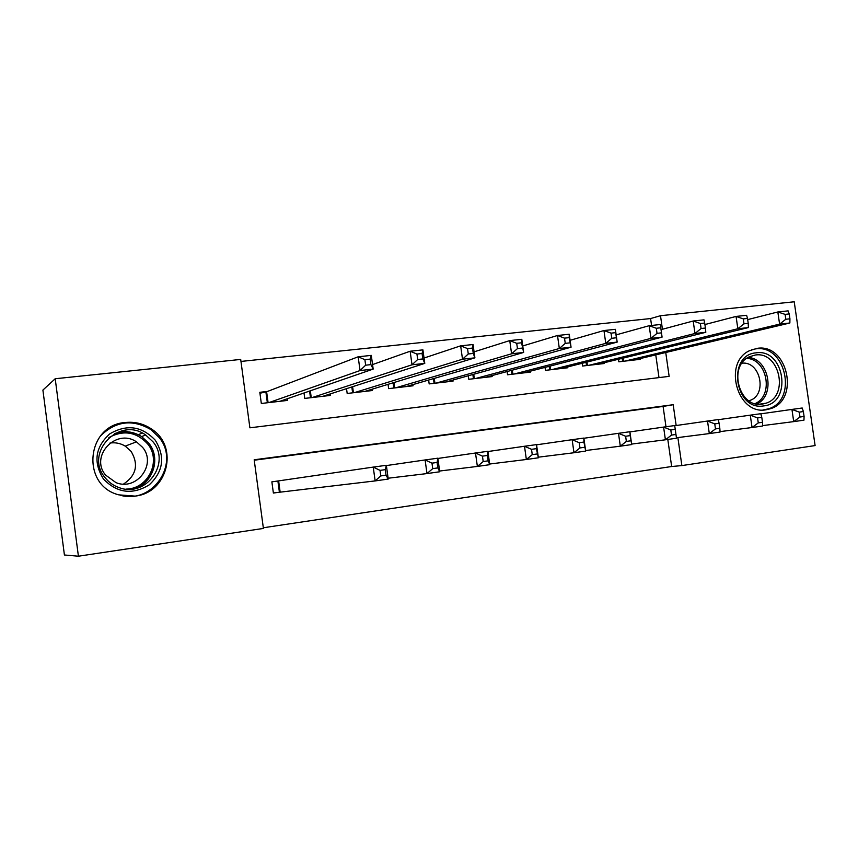 <?xml version="1.0" encoding="UTF-8"?>
<svg xmlns="http://www.w3.org/2000/svg" width="858" height="858" viewBox="0 0 858 858"><rect width="100%" height="100%" fill="white"/><g stroke="black" fill="none" stroke-linecap="round" stroke-linejoin="round"><path stroke-width="1.29" d="M125.289 422.501C134.963 421.514 143.769 423.734 151.705 429.161C179.118 446.632 167.825 492.985 135.006 496.106L118.865 494.862C80.598 485.446 86.229 425.021 125.289 422.501M757.217 348.337C787.665 343.232 800.106 399.946 770.463 408.73L766.087 409.792C737.354 415.454 722.565 362.548 749.602 350.654L757.217 348.337M651.565 325.45L650.589 318.554L660.499 315.712L794.218 301.791L815.1 445.57L681.863 465.583L677.874 437.58M263.32 527.767L671.653 466.516L681.863 465.583M676.158 425.514L673.187 404.719L254.183 459.781L263.406 528.431L78.41 556.209L55.202 378.743L240.701 359.427L249.893 427.81L669.143 376.362L665.744 352.499M55.202 378.743L42.9 390.079L64.414 554.987L78.41 556.209M267.492 391.43L259.813 392.299L261.325 403.474L287.505 400.418L287.28 398.756M671.653 466.516L667.803 439.457M665.99 426.769L663.095 406.435L254.247 460.21M279.536 480.78L271.868 481.842L273.38 493.05L281.049 491.977M650.589 318.554L240.969 361.433M658.998 377.617L655.759 354.869M640.143 358.58L640.25 359.309L618.832 361.808L618.479 359.255M604.3 362.709L604.407 363.492L582.539 366.034L582.153 363.288M567.685 366.913L567.803 367.75L545.452 370.356L545.034 367.385M530.265 371.203L530.383 372.115L507.55 374.774L507.099 371.546M492.009 375.589L492.149 376.576L468.79 379.29L468.307 375.772M452.906 380.051L453.056 381.124L429.172 383.912L428.635 380.04M412.902 384.599L413.073 385.789L388.642 388.631L388.052 384.341M371.997 389.242L372.168 390.551L347.179 393.468L346.525 388.663M330.126 393.961L330.33 395.431L304.751 398.412L304.011 392.975M151.169 428.796L151.244 429.354M662.43 329.268L660.499 315.712M663.095 406.435L673.187 404.719M278.646 481.048L277.917 481.156M634.03 360.038L789.864 322.994L779.6 324.131L777.831 311.969L747.683 319.605M785.091 314.382L777.831 311.969L788.105 310.875L789.221 313.942L785.091 314.382L785.799 319.262L789.928 318.811L789.221 313.942M785.799 319.262L779.6 324.131L625.107 361.079M789.928 318.811L789.864 322.994M804.085 416.452L803.957 420.163L793.714 421.621L791.945 409.416L802.198 408L803.378 411.561L799.27 412.13L799.978 417.031L804.085 416.452L803.378 411.561M762.569 425.622L793.714 421.621L799.978 417.031M760.832 413.835L791.945 409.416L799.27 412.13M756.048 352.842C784.748 348.187 792.728 403.206 763.706 405.909C734.716 411.207 726.64 354.944 756.048 352.842M762.322 404.118L766.087 403.185C789.575 395.913 779.45 350.911 755.244 355.04L749.409 356.767C727.584 366.044 739.221 408.601 762.322 404.118M741.988 363.181C760.467 360.896 767.631 394.787 749.871 400.471L748.895 400.793M762.901 409.995L768.629 408.794C798.037 400.075 785.703 343.854 755.49 348.916L751.822 349.667M155.234 440.175C165.39 456.606 163.395 471.492 149.26 484.834C132.507 495.087 117.256 493.157 103.486 479.054C93.093 462.312 95.163 447.254 109.695 433.912C126.673 423.97 141.849 426.061 155.234 440.175M105.094 477.691C108.837 482.389 113.567 485.725 119.283 487.676C146.117 497.94 171.203 463.106 152.939 441.741L145.656 434.995C119.573 415.819 83.762 452.799 105.094 477.691M109.953 443.05C115.433 442.278 120.528 443.296 125.225 446.117L131.124 451.394C138.824 464.521 136.304 475.407 123.563 484.051M142.61 447.372C156.96 464.124 136.754 491.259 115.991 482.636L105.631 475.128C89.414 456.241 116.141 427.81 136.454 441.838L142.61 447.372M120.399 495.281C153.207 504.568 180.555 462.655 158.998 437.344L150.901 429.601C132.636 418.919 115.884 420.978 100.643 435.778M132.893 433.934L124.056 430.405M145.302 482.271L147.533 478.142M598.058 364.232L748.38 327.584L737.837 328.753L736.067 316.43L704.922 324.538M743.285 318.886L736.067 316.43L746.61 315.304L747.511 318.436L743.285 318.886L743.993 323.831L748.23 323.369L747.511 318.436M743.993 323.831L737.837 328.753L588.953 365.294M748.23 323.369L748.38 327.584M561.314 368.511L705.802 332.293L694.98 333.494L693.189 321.01L661.025 329.644M700.375 323.509L693.189 321.01L704.01 319.852L704.708 323.048L700.375 323.509L701.083 328.517L705.426 328.046L704.708 323.048M701.083 328.517L694.98 333.494L552.005 369.594M705.426 328.046L705.802 332.293M523.755 372.887L662.086 337.13L650.975 338.363L649.174 325.708L616.162 334.877M656.306 328.26L649.174 325.708L660.285 324.528L660.767 327.777L656.306 328.26L657.024 333.344L661.486 332.85L660.767 327.777M657.024 333.344L650.975 338.363L514.242 374.002M661.486 332.85L662.086 337.13M485.371 377.359L617.181 342.095L605.769 343.361L603.957 330.534L570.087 340.304M611.035 333.14L603.957 330.534L615.379 329.322L617.181 342.095L615.615 332.647L611.035 333.14L611.765 338.288L616.344 337.784M611.765 338.288L605.769 343.361L475.643 378.496M615.615 332.647L615.379 329.322M762.494 422.297L762.58 426.029L752.058 427.52L750.278 415.154L760.799 413.706L761.786 417.342L757.56 417.932L758.279 422.887L762.494 422.297L761.786 417.342M720.066 431.617L752.058 427.52L758.279 422.887M718.339 419.701L750.278 415.154L757.56 417.932M719.808 428.292L720.098 432.046L709.309 433.58L707.518 421.042L718.307 419.562L719.09 423.273L714.757 423.873L715.475 428.903L719.808 428.292L719.09 423.273M676.426 437.762L709.309 433.58L715.475 428.903M674.71 425.729L707.518 421.042L714.757 423.873M675.965 434.459L676.49 438.224L665.411 439.8L663.599 427.091L674.688 425.568L675.246 429.365L670.795 429.987L671.524 435.081L675.965 434.459L675.246 429.365M631.627 444.069L665.411 439.8L671.524 435.081M629.911 431.906L663.599 427.091L670.795 429.987M631.702 444.573L620.313 446.181L618.489 433.311L629.879 431.735L631.702 444.573L630.201 435.617L625.632 436.261L626.361 441.42L630.941 440.787M585.606 450.536L620.313 446.181L626.361 441.42M583.88 438.266L618.489 433.311L625.632 436.261M629.879 431.735L630.201 435.617M446.117 381.939L571.063 347.2L559.33 348.498L557.496 335.499L522.747 345.956M564.521 338.149L557.496 335.499L569.229 334.245L571.063 347.2L569.229 337.644L564.521 338.149L565.25 343.372L569.959 342.857M565.25 343.372L559.33 348.498L436.164 383.097M569.229 337.644L569.229 334.245M585.682 451.094L573.981 452.745L572.147 439.693L583.848 438.084L585.682 451.094L583.923 442.052L579.225 442.707L579.965 447.94L584.663 447.286M538.298 457.185L573.981 452.745L579.965 447.94M536.561 444.809L572.147 439.693L579.225 442.707M583.848 438.084L583.923 442.052M405.984 386.615L523.648 352.445L511.593 353.786L509.749 340.594L474.077 351.855M516.709 343.307L509.749 340.594L521.814 339.307L523.648 352.445L521.546 342.782L516.709 343.307L517.449 348.595L522.286 348.069M517.449 348.595L511.593 353.786L395.806 387.795M521.546 342.782L521.814 339.307M538.384 457.786L526.351 459.491L524.506 446.257L536.54 444.605L538.384 457.786L536.347 448.659L531.52 449.335L532.26 454.643L537.097 453.968M489.65 464.017L526.351 459.491L532.26 454.643M487.923 451.533L524.506 446.257L531.52 449.335M536.54 444.605L536.347 448.659M364.918 391.398L474.903 357.84L462.505 359.212L460.649 345.838L424.034 358.043M467.535 348.605L460.649 345.838L473.058 344.519L474.903 357.84L473.262 353.432L472.511 348.069L467.535 348.605L468.275 353.968L473.262 353.432M468.275 353.968L462.505 359.212L354.504 392.61M472.511 348.069L473.058 344.519M489.746 464.682L477.37 466.43L475.504 453.003L487.891 451.297L489.746 464.682L488.17 460.843L487.43 455.459L482.453 456.156L483.204 461.54L488.17 460.843M439.618 471.031L477.37 466.43L483.204 461.54M437.88 458.451L475.504 453.003L482.453 456.156M487.891 451.297L487.43 455.459M322.908 396.299L424.774 363.384L412.012 364.8L410.145 351.233L372.565 364.575M416.945 354.054L410.145 351.233L422.908 349.871L424.774 363.384L422.822 358.944L422.072 353.507L416.945 354.054L417.696 359.502L422.822 358.944M417.696 359.502L412.012 364.8L312.248 397.533M422.072 353.507L422.908 349.871M439.714 471.771L426.984 473.573L425.107 459.952L437.848 458.193L439.714 471.771L437.848 467.91L437.097 462.451L431.982 463.159L432.732 468.629L437.848 467.91M388.116 478.228L426.984 473.573L432.732 468.629M386.39 465.572L425.107 459.952L431.982 463.159M437.848 458.193L437.097 462.451M279.901 401.308L373.176 369.09L360.049 370.549L358.172 356.789L266.613 391.763L259.942 393.243M364.886 359.674L358.172 356.789L371.299 355.384L373.176 369.09L370.913 364.618L370.163 359.105L364.886 359.674L365.647 365.197L370.913 364.618M365.647 365.197L360.049 370.549L268.994 402.574M370.163 359.105L371.299 355.384M388.234 479.064L375.128 480.92L373.241 467.095L386.347 465.293L388.234 479.064L386.046 475.193L385.296 469.648L380.03 470.377L380.791 475.933L386.046 475.193M273.37 492.964L375.128 480.92L380.791 475.933M271.879 481.864L373.241 467.095L380.03 470.377M386.347 465.293L385.296 469.648M623.112 358.118L623.552 361.261M622.147 358.354L622.576 361.368M748.24 357.4C769.09 358.708 775.857 395.452 756.799 404.011M755.061 403.625C774.034 395.635 767.331 359.17 746.75 358.365M114.575 433.601C124.11 430.33 133.129 431.317 141.624 436.583L148.799 443.221C161.529 458.59 152.735 484.362 132.947 488.996M125.976 489.103C148.37 489.06 161.776 460.714 147.651 443.929C136.486 431.842 123.563 429.719 108.869 437.548M586.979 362.076L587.451 365.465M586.035 362.312L586.497 365.572M550.053 366.087L550.568 369.766M549.131 366.323L549.635 369.873M512.312 370.152L512.87 374.152M511.422 370.388L511.958 374.26M473.734 374.26L474.335 378.646M472.865 374.506L473.455 378.753M434.277 378.399L434.942 383.236M433.429 378.646L434.084 383.344M393.908 382.55L394.648 387.934M393.093 382.797L393.811 388.031M352.606 386.701L353.432 392.739M351.823 386.947L352.627 392.835M310.328 390.798L311.25 397.651M309.577 391.055L310.489 397.747M266.613 391.763L268.093 402.681L266.581 391.774M265.894 391.956L267.353 402.767M279.397 492.17L277.895 481.016M280.137 492.084L278.636 480.909M770.463 408.73L767.481 409.169M749.871 400.471L748.691 400.654M759.094 404.257L766.087 403.185M145.656 434.995L141.624 436.583L148.766 443.232C161.433 458.601 152.585 484.416 132.84 489.006M142.289 433.086L136.733 435.338M136.454 441.838L125.225 446.117M280.105 492.084L278.593 480.92"/></g></svg>
